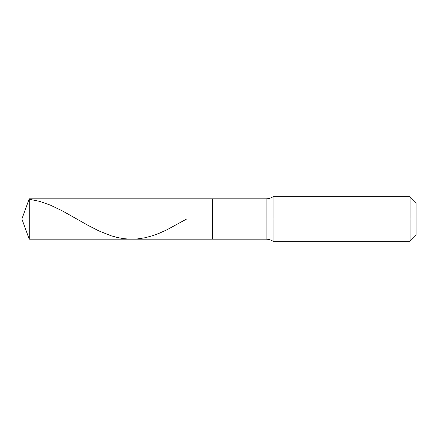 <?xml version="1.0" encoding="UTF-8"?>
<svg xmlns="http://www.w3.org/2000/svg" width="438" height="438" viewBox="0 0 438 438"><rect width="100%" height="100%" fill="white"/><g stroke="black" fill="none" stroke-linecap="round" stroke-linejoin="round"><path stroke-width="0.66" d="M29.247 219L29.247 239.186L29.247 219L29.247 239.186L29.247 219L212.644 219L212.644 239.186L212.644 198.814L212.644 239.186L212.644 219L266.096 219L266.096 239.186L266.096 219L266.096 239.186L266.096 219L273.044 219L273.044 241.256L273.044 219L273.044 241.256L273.044 219L410.061 219L410.061 241.256L410.061 196.744L410.061 219L410.061 196.744L410.061 219L416.1 219L416.1 235.211L416.1 202.789L416.1 219L273.044 219L273.044 196.744L273.044 219L273.044 196.744L273.044 219L266.096 219L266.096 198.814L266.096 219L266.096 198.814L266.096 219L212.644 219L212.644 198.814L212.644 219L29.247 219L29.247 198.814L29.247 219L29.247 198.814L29.247 219L21.9 219L29.247 219M29.247 199.257L39.738 201.381L50.545 205.214L62.623 211.023L88.049 225.373L99.174 231.045L111.252 235.819L117.608 237.56L123.647 238.65L130.004 239.164L137.631 238.902L144.94 237.768L152.254 235.814L158.928 233.388L166.873 229.83L186.665 219M416.1 235.211L410.061 241.256L273.044 241.256C270.925 239.893 268.609 239.203 266.096 239.186L29.247 239.186L21.9 219L29.247 198.814L266.096 198.814C268.609 198.797 270.925 198.107 273.044 196.744L410.061 196.744L416.1 202.789"/></g></svg>
